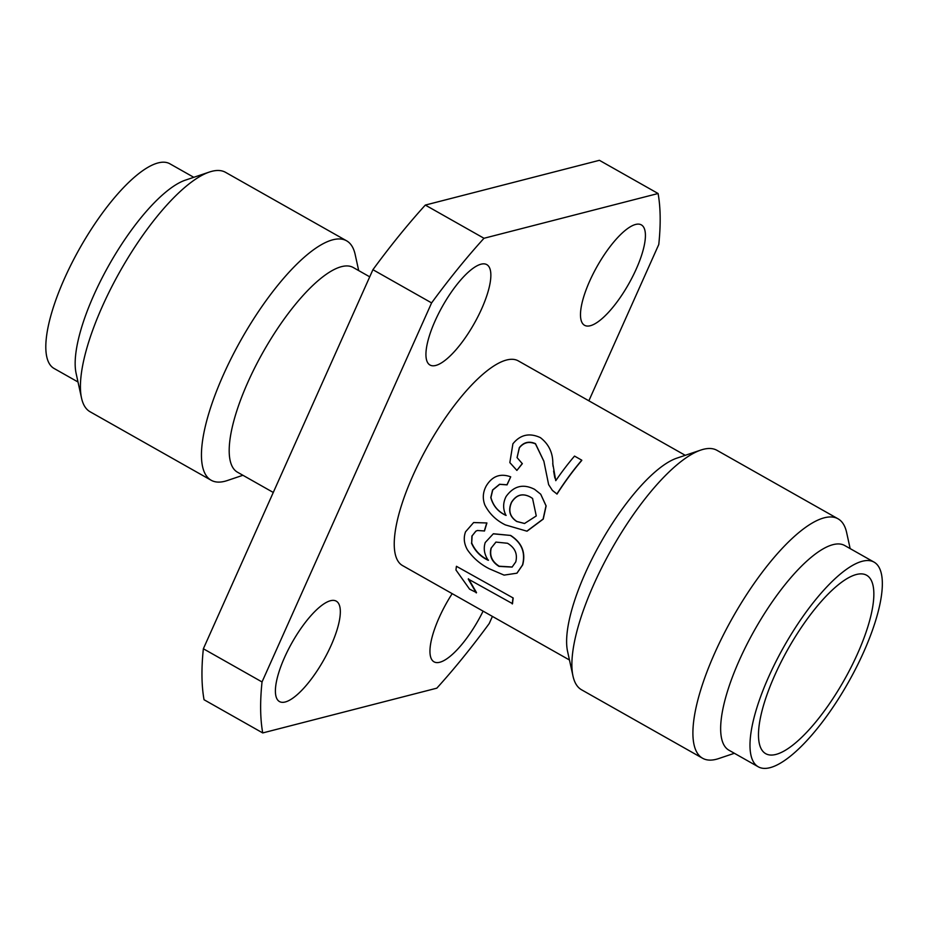 <?xml version="1.0" encoding="UTF-8"?>
<svg xmlns="http://www.w3.org/2000/svg" width="928" height="928" viewBox="0 0 928 928"><rect width="100%" height="100%" fill="white"/><g stroke="black" fill="none" stroke-linecap="round" stroke-linejoin="round"><path stroke-width="1.39" d="M435.139 320.81A57.675 18.061 -60.5 0 1 481.052 264.19A57.675 18.061 -60.5 0 1 486.794 264.619A57.675 18.061 -60.5 0 1 478.094 316.297A57.675 18.061 -60.5 0 1 435.742 365.458A57.675 18.061 -60.5 0 1 430 365.029A57.675 18.061 -60.5 0 1 435.139 320.81M483.094 611.146A57.675 18.061 -60.5 0 1 439.768 662.256A57.675 18.061 -60.5 0 1 434.014 661.826A57.675 18.061 -60.5 0 1 439.164 617.596A57.675 18.061 -60.5 0 1 452.18 593.653M369.727 276.834L353.255 267.519A117.578 36.83 119.5 0 0 341.539 266.649A117.578 36.83 119.5 0 0 247.962 382.046A117.578 36.83 119.5 0 0 237.475 472.201L273.273 492.455M358.695 270.593L355.169 254.504A137.541 43.082 119.5 0 0 346.585 240.804A137.541 43.082 119.5 0 0 332.874 239.784A137.541 43.082 119.5 0 0 223.404 374.784A137.541 43.082 119.5 0 0 211.143 480.24A137.541 43.082 119.5 0 0 224.854 481.272A137.541 43.082 119.5 0 0 227.302 480.542L242.916 475.275M468.489 578.759L476.516 592.609L469.58 589.152L455.961 570.001A118.03 36.969 -60.5 0 1 456.437 566.3L513.207 598.003A117.578 36.83 -60.5 0 0 512.523 603.664L468.234 579.037L476.261 592.922M475.925 531.129L472.12 535.839L471.691 542.95C475.148 550.78 480.739 556.51 488.488 560.141M493.476 533.751L510.655 535.444C521.884 542.694 525.898 552.508 522.708 564.885L517.047 573.098M473.686 522.534L486.91 522.963L484.497 530.967L477.433 530.503L475.832 531.176L472.12 535.839M734.373 753.292L718.759 758.547A137.541 43.082 -60.5 0 1 716.312 759.278A137.541 43.082 -60.5 0 1 702.6 758.257L581.566 689.794A137.541 43.082 -60.5 0 1 572.994 676.094L567.565 651.363A117.578 36.83 -60.5 0 1 585.382 572.924A117.578 36.83 -60.5 0 1 676.872 458.142L700.86 450.057A137.541 43.082 -60.5 0 1 703.296 449.326A137.541 43.082 -60.5 0 1 717.008 450.347L838.042 518.81A137.541 43.082 -60.5 0 1 846.626 532.51L850.152 548.61M685.235 455.312L518.3 360.888A117.578 36.83 119.5 0 0 506.584 360.006A117.578 36.83 119.5 0 0 413.006 475.414A117.578 36.83 119.5 0 0 402.52 565.558L569.456 659.994M346.585 240.804L225.55 172.341A137.541 43.082 119.5 0 0 211.839 171.32A137.541 43.082 119.5 0 0 209.403 172.04A137.541 43.082 119.5 0 0 102.382 306.321A137.541 43.082 119.5 0 0 81.536 398.089A137.541 43.082 119.5 0 0 90.109 411.777L211.143 480.24M702.6 758.257A137.541 43.082 -60.5 0 1 714.862 652.79A137.541 43.082 -60.5 0 1 824.331 517.789A137.541 43.082 -60.5 0 1 838.042 518.81M572.994 676.094A137.541 43.082 -60.5 0 1 593.839 584.327A137.541 43.082 -60.5 0 1 700.86 450.057M209.403 172.04L185.414 180.125A117.578 36.83 119.5 0 0 93.925 294.918A117.578 36.83 119.5 0 0 76.108 373.358L81.536 398.089M193.778 177.306L169.882 163.792A117.578 36.83 119.5 0 0 158.154 162.91A117.578 36.83 119.5 0 0 64.577 278.319A117.578 36.83 119.5 0 0 54.091 368.474L77.998 381.988M758.269 766.806L728.932 750.207A117.578 36.83 -60.5 0 1 739.419 660.063A117.578 36.83 -60.5 0 1 832.996 544.655A117.578 36.83 -60.5 0 1 844.712 545.525L874.06 562.124A117.578 36.83 -60.5 0 1 856.324 667.476A117.578 36.83 -60.5 0 1 769.996 767.688A117.578 36.83 -60.5 0 1 758.269 766.806A117.578 36.83 -60.5 0 1 768.755 676.651A117.578 36.83 -60.5 0 1 862.332 561.254A117.578 36.83 -60.5 0 1 874.06 562.124M856.416 574.49A102.498 32.097 119.5 0 0 774.845 675.097A102.498 32.097 119.5 0 0 765.704 753.675A102.498 32.097 119.5 0 0 775.912 754.441A102.498 32.097 119.5 0 0 851.173 667.081A102.498 32.097 119.5 0 0 866.624 575.256A102.498 32.097 119.5 0 0 856.416 574.49M492.408 616.412L489.218 623.546A354.96 111.174 -60.5 0 1 436.821 688.17L262.728 732.934L204.044 699.735A354.96 111.174 -60.5 0 1 203.36 648.765L372.917 269.7A354.96 111.174 -60.5 0 1 425.314 205.076L599.407 160.312L658.091 193.511A354.96 111.174 -60.5 0 1 658.776 244.493L588.862 400.792M284.606 657.337A57.675 18.061 -60.5 0 1 336.261 601.147A57.675 18.061 -60.5 0 1 331.122 645.378A57.675 18.061 -60.5 0 1 279.467 701.556A57.675 18.061 -60.5 0 1 284.606 657.337M636.214 269.108A57.675 18.061 -60.5 0 1 584.559 325.299A57.675 18.061 -60.5 0 1 589.698 281.068A57.675 18.061 -60.5 0 1 641.352 224.889A57.675 18.061 -60.5 0 1 636.214 269.108M425.314 205.076L483.998 238.276L658.091 193.511M372.917 269.7L431.601 302.899A354.96 111.174 -60.5 0 1 483.998 238.276M203.36 648.765L262.032 681.952L431.601 302.899M262.728 732.934A354.96 111.174 -60.5 0 1 262.032 681.952M556.986 494.102A117.578 36.83 -60.5 0 1 581.763 460.45L581.775 460.184A118.03 36.969 -60.5 0 0 556.904 493.963L552.45 490.494L548.657 484.671M543.878 461.309L535.479 443.909C529.076 441.113 523.705 442.424 519.355 447.841L517.082 457.666M556.904 493.963L552.369 490.355L548.634 484.625L543.854 461.158L535.479 443.665C529.076 440.87 523.694 442.192 519.32 447.632L517.058 457.597L522.336 463.687L516.884 470.415L509.866 462.631M552.74 463.374L553.076 466.355M553.61 471.041L554.84 478.013M510.713 476.841L506.943 484.787L499.566 484.254L492.594 489.972L490.784 497.524C493.07 505.888 498.127 511.85 505.98 515.411C502.837 509.124 502.872 502.814 506.108 496.48C513.741 485.924 523.23 483.546 534.586 489.334L540.688 494.195L546.012 505.83L543.112 519.042L526.86 531.164L505.366 524.9C496.178 520.388 489.323 513.729 484.822 504.925C482.398 498.394 482.896 492.014 486.342 485.773C492.281 476.087 500.412 473.106 510.713 476.841L507.059 484.868L499.693 484.335L492.722 490.019L490.935 497.547C493.197 505.864 498.266 511.815 506.143 515.4M540.734 494.253L546.128 505.934L543.251 519.088L527.139 531.129M456.437 566.3L513.207 598.003M512.279 603.954A118.03 36.969 -60.5 0 1 512.964 598.27M471.9 535.966L471.691 542.95M471.47 543.1C474.95 550.988 480.542 556.719 488.256 560.315C484.288 554.445 483.291 548.518 485.24 542.52L493.267 533.844L510.655 535.444M510.47 535.502C521.698 542.752 525.7 552.589 522.499 565.013L522.708 564.885M522.499 565.013L516.919 573.191L504.078 575.116L489.439 568.841C480.368 564.294 473.002 557.914 467.364 549.701C463.988 543.657 463.385 537.695 465.554 531.802L473.605 522.568L486.91 522.963M486.724 523.032L484.3 531.06M515.771 561.892C517.731 553.923 514.982 547.717 507.512 543.263L495.912 542.091L491.04 548.239C489.149 555.779 491.805 561.834 498.997 566.393L512.094 567.089L515.771 561.892M496.004 542.045L491.04 548.239M491.26 548.1C489.381 555.628 492.037 561.672 499.229 566.219L498.997 566.393M499.229 566.219L512.221 567.008M536.268 515.945L532.556 498.44L530.306 496.99C522.568 492.919 516.293 494.694 511.467 502.315C507.941 510.4 509.692 516.792 516.722 521.49L524.517 523.496L536.268 515.945M532.614 498.487L530.306 496.99M530.422 497.072C522.708 492.988 516.432 494.74 511.606 502.35L511.467 502.315M511.606 502.35C508.092 510.423 509.855 516.792 516.884 521.478L516.722 521.49M516.884 521.478L524.656 523.496M522.278 463.513L516.884 470.415M516.803 470.276L509.843 462.585L512.906 443.804C520.295 434.652 529.447 432.599 540.363 437.622C548.866 444.141 553.018 452.992 552.844 464.186L552.879 464.394M552.775 463.559L555.768 480.669A118.03 36.969 -60.5 0 1 574.525 456.089L581.775 460.184"/></g></svg>
